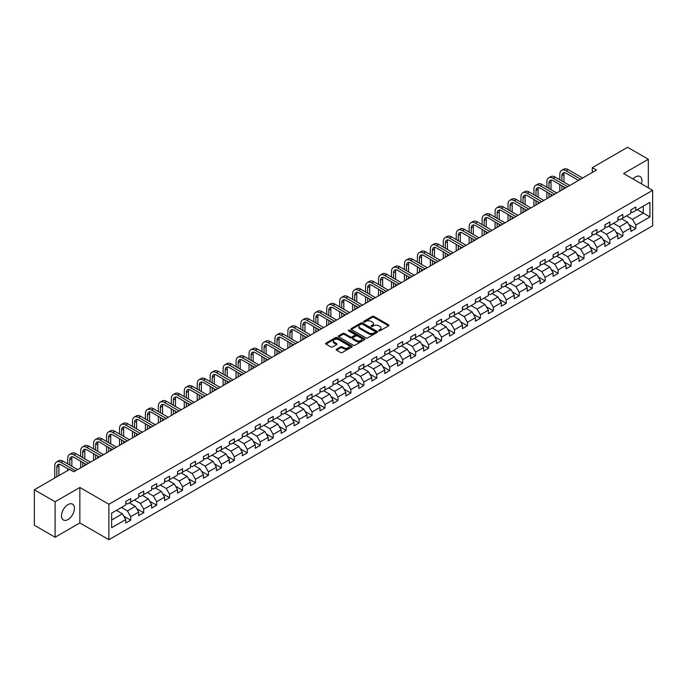 <?xml version="1.0" encoding="UTF-8"?>
<svg xmlns="http://www.w3.org/2000/svg" width="687" height="687" viewBox="0 0 687 687"><rect width="100%" height="100%" fill="white"/><g stroke="black" fill="none" stroke-linecap="round" stroke-linejoin="round"><path stroke-width="1.03" d="M378.803 330.816A0.807 0.464 0 0 0 379.945 330.816L388.602 325.81A1.151 0.661 0 0 0 388.945 325.346A1.151 0.661 0 0 0 388.602 324.874L373.934 316.406A1.151 0.661 0 0 0 372.302 316.406L363.646 321.404A0.807 0.464 0 0 0 364.788 322.066L365.913 321.413A3.684 2.13 0 0 1 371.126 321.413L372.345 322.117A3.684 2.13 0 0 1 373.427 323.629A3.684 2.13 0 0 1 372.345 325.131L371.229 325.775A0.807 0.464 0 0 0 372.371 326.437L373.488 325.793A3.684 2.13 0 0 1 378.7 325.793L379.928 326.497A3.684 2.13 0 0 1 381.002 328A3.684 2.13 0 0 1 379.928 329.511L378.803 330.155A0.807 0.464 0 0 0 378.803 330.816L378.803 330.155M67.97 519.544A9.154 5.29 120 0 0 73.956 511.472A9.154 5.29 120 0 0 72.547 504.138A9.154 5.29 120 0 0 67.97 504.584A9.154 5.29 120 0 0 61.993 512.657A9.154 5.29 120 0 0 63.393 519.999A9.154 5.29 120 0 0 67.97 519.544M641.443 183.85A9.154 5.29 120 0 0 640.044 176.49A9.154 5.29 120 0 0 635.466 176.945A9.154 5.29 120 0 0 632.976 178.964M336.536 349.245A1.151 0.661 0 0 0 336.201 349.709A1.151 0.661 0 0 0 336.536 350.181L340.649 352.56A1.151 0.661 0 0 0 342.281 352.56L351.899 347.004A1.151 0.661 0 0 0 352.233 346.54A1.151 0.661 0 0 0 351.899 346.068L337.231 337.6A1.151 0.661 0 0 0 335.6 337.6L325.982 343.148A1.151 0.661 0 0 0 325.647 343.62A1.151 0.661 0 0 0 325.982 344.093L330.954 346.961A1.151 0.661 0 0 0 332.585 346.961L336.699 344.582A1.151 0.661 0 0 0 337.034 344.118A1.151 0.661 0 0 0 336.699 343.646L334.234 342.22A3.083 1.778 0 0 1 333.332 340.967A3.083 1.778 0 0 1 335.23 339.318A3.083 1.778 0 0 1 338.588 339.704L348.249 345.278A3.083 1.778 0 0 1 349.151 346.54A3.083 1.778 0 0 1 347.244 348.18A3.083 1.778 0 0 1 343.886 347.794L342.281 346.866A1.151 0.661 0 0 0 340.649 346.866L336.536 349.245L336.536 350.181L340.649 347.828L340.649 346.866M79.847 487.478L55.106 501.759L34.35 489.779L34.35 525.246L55.106 537.225L79.847 522.944L108.898 539.716L108.898 504.249L79.847 487.478L79.847 522.944M648.33 187.826L648.33 159.264L623.598 173.545L652.65 190.316L108.898 504.249M648.33 159.264L627.583 147.284L592.297 167.654L592.297 172.446M34.35 489.779L69.627 469.41L73.784 471.806L596.445 170.05L592.297 167.654M365.991 337.927A1.151 0.661 0 0 0 367.622 337.927L377.24 332.379A1.151 0.661 0 0 0 377.575 331.907A1.151 0.661 0 0 0 377.24 331.435L362.573 322.967A1.151 0.661 0 0 0 360.941 322.967L351.323 328.523A1.151 0.661 0 0 0 350.988 328.987A1.151 0.661 0 0 0 351.323 329.459L365.991 337.927M348.833 330.988A0.807 0.464 0 0 1 349.657 331.1L349.657 330.146L364.565 338.751A1.151 0.661 0 0 1 364.9 339.223A1.151 0.661 0 0 1 364.565 339.696L354.947 345.243A1.151 0.661 0 0 1 353.324 345.243L338.657 336.776L338.657 335.831A1.151 0.661 0 0 0 338.313 336.304A1.151 0.661 0 0 0 338.657 336.776M338.657 335.831L342.77 333.461A1.151 0.661 0 0 1 344.402 333.461L350.344 336.896A1.151 0.661 0 0 0 351.976 336.896L354.707 335.316A1.151 0.661 0 0 0 355.042 334.844A1.151 0.661 0 0 0 354.707 334.38L348.515 330.799A0.807 0.464 0 0 1 349.657 330.146M108.898 539.716L652.65 225.791L652.65 190.316M123.797 516.16L130.728 520.162L130.728 516.667L138.697 512.064L138.697 515.568L143.677 512.691L143.677 509.187L151.655 504.584L151.655 508.088L156.636 505.211L156.636 501.716L164.605 497.113L164.605 500.608L169.586 497.732L169.586 494.236L177.555 489.633L177.555 493.137L182.536 490.26L182.536 486.757L190.505 482.154L190.505 485.657L195.486 482.781L195.486 479.286L203.455 474.683L203.455 478.178L208.436 475.301L208.436 471.806L216.405 467.203L216.405 470.707L221.386 467.83L221.386 464.326L229.355 459.723L229.355 463.227L234.336 460.35L234.336 456.855L242.305 452.252L242.305 455.747L247.286 452.87L247.286 449.375L255.255 444.772L255.255 448.276L260.236 445.399L260.236 441.896L268.205 437.293L268.205 440.796L273.186 437.92L273.186 434.424L281.155 429.822L281.155 433.317L286.135 430.44L286.135 426.945L294.105 422.342L294.105 425.846L299.085 422.969L299.085 419.465L307.055 414.862L307.055 418.366L312.035 415.489L312.035 411.994L320.005 407.391L320.005 410.886L324.985 408.009L324.985 404.514L332.955 399.911L332.955 403.415L337.935 400.538L337.935 397.034L345.905 392.432L345.905 395.935L350.885 393.058L350.885 389.563L358.854 384.96L358.854 388.456L363.835 385.579L363.835 382.084L371.804 377.481L371.804 380.984L376.785 378.108L376.785 374.604L384.763 370.001L384.763 373.505L389.744 370.628L389.744 367.133L397.713 362.53L397.713 366.025L402.694 363.148L402.694 359.653L410.663 355.05L410.663 358.554L415.644 355.677L415.644 352.173L423.613 347.57L423.613 351.074L428.594 348.197L428.594 344.702L436.563 340.099L436.563 343.594L441.543 340.718L441.543 337.223L449.513 332.62L449.513 336.123L454.493 333.247L454.493 329.743L462.463 325.14L462.463 328.644L467.443 325.767L467.443 322.272L475.413 317.669L475.413 321.164L480.393 318.287L480.393 314.792L488.363 310.189L488.363 313.693L493.343 310.816L493.343 307.312L501.312 302.709L501.312 306.213L506.293 303.336L506.293 299.841L514.262 295.238L514.262 298.733L519.243 295.857L519.243 292.361L527.212 287.759L527.212 291.262L532.193 288.385L532.193 284.882L540.162 280.279L540.162 283.783L545.143 280.906L545.143 277.411L553.112 272.808L553.112 276.303L558.093 273.426L558.093 269.931L566.062 265.328L566.062 268.823L571.043 265.955L571.043 262.451L579.012 257.848L579.012 261.352L583.993 258.475L583.993 254.98L591.962 250.377L591.962 253.872L596.943 250.995L596.943 247.5L604.912 242.897L604.912 246.393L609.893 243.524L609.893 240.021L617.871 235.418L617.871 238.921L622.851 236.045L622.851 232.55L630.821 227.947L630.821 231.442L635.801 228.565L635.801 225.07L649.911 216.92L649.911 202.347L643.272 206.186L643.272 213.09L649.911 216.92M130.728 520.162L125.747 523.039L125.747 519.544L111.638 527.693L111.638 513.12L125.747 504.971L125.747 501.476L130.728 498.599L130.728 502.094L138.697 497.491L138.697 493.996L143.677 491.119L143.677 494.623L151.655 490.02L151.655 486.516L156.636 483.639L156.636 487.143L164.605 482.54L164.605 479.045L169.586 476.168L169.586 479.663L177.555 475.061L177.555 471.565L182.536 468.689L182.536 472.192L190.505 467.589L190.505 464.086L195.486 461.209L195.486 464.713L203.455 460.11L203.455 456.615L208.436 453.738L208.436 457.233L216.405 452.63L216.405 449.135L221.386 446.258L221.386 449.762L229.355 445.159L229.355 441.655L234.336 438.778L234.336 442.282L242.305 437.679L242.305 434.184L247.286 431.307L247.286 434.802L255.255 430.199L255.255 426.704L260.236 423.827L260.236 427.331L268.205 422.728L268.205 419.225L273.186 416.348L273.186 419.851L281.155 415.249L281.155 411.753L286.135 408.877L286.135 412.372L294.105 407.769L294.105 404.274L299.085 401.397L299.085 404.901L307.055 400.298L307.055 396.794L312.035 393.917L312.035 397.421L320.005 392.818L320.005 389.323L324.985 386.446L324.985 389.941L332.955 385.338L332.955 381.843L337.935 378.966L337.935 382.47L345.905 377.867L345.905 374.363L350.885 371.487L350.885 374.99L358.854 370.387L358.854 366.892L363.835 364.016L363.835 367.511L371.804 362.908L371.804 359.413L376.785 356.536L376.785 360.04L384.763 355.437L384.763 351.933L389.744 349.056L389.744 352.56L397.713 347.957L397.713 344.462L402.694 341.585L402.694 345.08L410.663 340.477L410.663 336.982L415.644 334.105L415.644 337.6L423.613 333.006L423.613 329.502L428.594 326.626L428.594 330.129L436.563 325.526L436.563 322.031L441.543 319.154L441.543 322.65L449.513 318.047L449.513 314.552L454.493 311.675L454.493 315.17L462.463 310.576L462.463 307.072L467.443 304.195L467.443 307.699L475.413 303.096L475.413 299.601L480.393 296.724L480.393 300.219L488.363 295.616L488.363 292.121L493.343 289.244L493.343 292.739L501.312 288.145L501.312 284.641L506.293 281.764L506.293 285.268L514.262 280.665L514.262 277.17L519.243 274.293L519.243 277.788L527.212 273.186L527.212 269.69L532.193 266.814L532.193 270.309L540.162 265.714L540.162 262.211L545.143 259.334L545.143 262.838L553.112 258.235L553.112 254.74L558.093 251.863L558.093 255.358L566.062 250.755L566.062 247.26L571.043 244.383L571.043 247.878L579.012 243.284L579.012 239.78L583.993 236.903L583.993 240.407L591.962 235.804L591.962 232.309L596.943 229.432L596.943 232.927L604.912 228.324L604.912 224.829L609.893 221.953L609.893 225.448L617.871 220.853L617.871 217.35L622.851 214.473L622.851 217.977L630.821 213.374L630.821 209.879L635.801 207.002L635.801 210.497L649.911 202.347M129.405 502.867L135.382 506.31L127.413 510.913L121.436 507.461M125.747 503.056L127.413 504.009L130.728 502.094M127.413 510.913L130.728 516.667M135.382 506.31L138.697 512.064M142.355 495.387L148.332 498.839L140.363 503.434L134.386 499.99M138.697 495.576L140.363 496.538L143.677 494.623M140.363 503.434L143.677 509.187M148.332 498.839L151.655 504.584M155.305 487.907L161.282 491.36L153.313 495.962L147.336 492.51M151.655 488.096L153.313 489.058L156.636 487.143M153.313 495.962L156.636 501.716M161.282 491.36L164.605 497.113M168.255 480.436L174.232 483.88L166.263 488.483L160.286 485.031M164.605 480.625L166.263 481.578L169.586 479.663M166.263 488.483L169.586 494.236M174.232 483.88L177.555 489.633M181.205 472.957L187.182 476.409L179.213 481.003L173.236 477.559M177.555 473.145L179.213 474.107L182.536 472.192M179.213 481.003L182.536 486.757M187.182 476.409L190.505 482.154M194.155 465.477L200.132 468.929L192.162 473.532L186.186 470.08M190.505 465.666L192.162 466.628L195.486 464.713M192.162 473.532L195.486 479.286M200.132 468.929L203.455 474.683M207.105 457.997L213.082 461.449L205.112 466.052L199.136 462.6M203.455 458.195L205.112 459.148L208.436 457.233M205.112 466.052L208.436 471.806M213.082 461.449L216.405 467.203M220.055 450.526L226.032 453.978L218.062 458.572L212.085 455.129M216.405 450.715L218.062 451.677L221.386 449.762M218.062 458.572L221.386 464.326M226.032 453.978L229.355 459.723M233.005 443.046L238.982 446.498L231.012 451.101L225.035 447.649M229.355 443.235L231.012 444.197L234.336 442.282M231.012 451.101L234.336 456.855M238.982 446.498L242.305 452.252M245.955 435.567L251.931 439.019L243.962 443.622L237.985 440.169M242.305 435.764L243.962 436.717L247.286 434.802M243.962 443.622L247.286 449.375M251.931 439.019L255.255 444.772M258.905 428.095L264.881 431.548L256.912 436.142L250.935 432.698M255.255 428.284L256.912 429.246L260.236 427.331M256.912 436.142L260.236 441.896M264.881 431.548L268.205 437.293M271.854 420.616L277.831 424.068L269.862 428.671L263.885 425.219M268.205 420.805L269.862 421.766L273.186 419.851M269.862 428.671L273.186 434.424M277.831 424.068L281.155 429.822M284.804 413.136L290.781 416.588L282.812 421.191L276.835 417.739M281.155 413.334L282.812 414.287L286.135 412.372M282.812 421.191L286.135 426.945M290.781 416.588L294.105 422.342M297.754 405.665L303.731 409.117L295.762 413.711L289.785 410.268M294.105 405.854L295.762 406.816L299.085 404.901M295.762 413.711L299.085 419.465M303.731 409.117L307.055 414.862M310.713 398.185L316.69 401.637L308.721 406.24L302.735 402.788M307.055 398.374L308.721 399.336L312.035 397.421M308.721 406.24L312.035 411.994M316.69 401.637L320.005 407.391M323.663 390.705L329.64 394.158L321.671 398.761L315.694 395.308M320.005 390.903L321.671 391.856L324.985 389.941M321.671 398.761L324.985 404.514M329.64 394.158L332.955 399.911M336.613 383.234L342.59 386.687L334.621 391.281L328.644 387.837M332.955 383.423L334.621 384.385L337.935 382.47M334.621 391.281L337.935 397.034M342.59 386.687L345.905 392.432M349.563 375.755L355.54 379.207L347.57 383.81L341.594 380.358M345.905 375.944L347.57 376.905L350.885 374.99M347.57 383.81L350.885 389.563M355.54 379.207L358.854 384.96M362.513 368.275L368.49 371.727L360.52 376.33L354.544 372.878M358.854 368.472L360.52 369.426L363.835 367.511M360.52 376.33L363.835 382.084M368.49 371.727L371.804 377.481M375.463 360.804L381.44 364.256L373.47 368.85L367.493 365.407M371.804 360.993L373.47 361.955L376.785 360.04M373.47 368.85L376.785 374.604M381.44 364.256L384.763 370.001M388.413 353.324L394.39 356.776L386.42 361.379L380.443 357.927M384.763 353.513L386.42 354.475L389.744 352.56M386.42 361.379L389.744 367.133M394.39 356.776L397.713 362.53M401.363 345.844L407.339 349.297L399.37 353.899L393.393 350.447M397.713 346.042L399.37 346.995L402.694 345.08M399.37 353.899L402.694 359.653M407.339 349.297L410.663 355.05M414.313 338.373L420.289 341.825L412.32 346.42L406.343 342.976M410.663 338.562L412.32 339.524L415.644 337.6M412.32 346.42L415.644 352.173M420.289 341.825L423.613 347.57M427.262 330.894L433.239 334.346L425.27 338.949L419.293 335.496M423.613 331.082L425.27 332.044L428.594 330.129M425.27 338.949L428.594 344.702M433.239 334.346L436.563 340.099M440.212 323.414L446.189 326.866L438.22 331.469L432.243 328.017M436.563 323.611L438.22 324.565L441.543 322.65M438.22 331.469L441.543 337.223M446.189 326.866L449.513 332.62M453.162 315.943L459.139 319.395L451.17 323.989L445.193 320.546M449.513 316.132L451.17 317.093L454.493 315.17M451.17 323.989L454.493 329.743M459.139 319.395L462.463 325.14M466.112 308.463L472.089 311.915L464.12 316.518L458.143 313.066M462.463 308.652L464.12 309.614L467.443 307.699M464.12 316.518L467.443 322.272M472.089 311.915L475.413 317.669M479.062 300.983L485.039 304.435L477.07 309.038L471.093 305.586M475.413 301.181L477.07 302.134L480.393 300.219M477.07 309.038L480.393 314.792M485.039 304.435L488.363 310.189M492.012 293.512L497.989 296.964L490.02 301.559L484.043 298.115M488.363 293.701L490.02 294.663L493.343 292.739M490.02 301.559L493.343 307.312M497.989 296.964L501.312 302.709M504.962 286.032L510.939 289.485L502.97 294.088L496.993 290.635M501.312 286.221L502.97 287.183L506.293 285.268M502.97 294.088L506.293 299.841M510.939 289.485L514.262 295.238M517.912 278.553L523.889 282.005L515.92 286.608L509.943 283.156M514.262 278.75L515.92 279.703L519.243 277.788M515.92 286.608L519.243 292.361M523.889 282.005L527.212 287.759M530.862 271.082L536.848 274.534L528.87 279.128L522.893 275.685M527.212 271.271L528.87 272.232L532.193 270.309M528.87 279.128L532.193 284.882M536.848 274.534L540.162 280.279M543.821 263.602L549.798 267.054L541.828 271.657L535.843 268.205M540.162 263.791L541.828 264.753L545.143 262.838M541.828 271.657L545.143 277.411M549.798 267.054L553.112 272.808M556.771 256.122L562.747 259.574L554.778 264.177L548.801 260.725M553.112 256.32L554.778 257.273L558.093 255.358M554.778 264.177L558.093 269.931M562.747 259.574L566.062 265.328M569.721 248.651L575.697 252.103L567.728 256.698L561.751 253.254M566.062 248.84L567.728 249.802L571.043 247.878M567.728 256.698L571.043 262.451M575.697 252.103L579.012 257.848M582.67 241.171L588.647 244.624L580.678 249.226L574.701 245.774M579.012 241.36L580.678 242.322L583.993 240.407M580.678 249.226L583.993 254.98M588.647 244.624L591.962 250.377M595.62 233.692L601.597 237.144L593.628 241.747L587.651 238.295M591.962 233.889L593.628 234.842L596.943 232.927M593.628 241.747L596.943 247.5M601.597 237.144L604.912 242.897M608.57 226.221L614.547 229.673L606.578 234.267L600.601 230.823M604.912 226.409L606.578 227.371L609.893 225.448M606.578 234.267L609.893 240.021M614.547 229.673L617.871 235.418M621.52 218.741L627.497 222.193L619.528 226.796L613.551 223.344M617.871 218.93L619.528 219.892L622.851 217.977M619.528 226.796L622.851 232.55M627.497 222.193L630.821 227.947M637.296 209.638L643.272 213.09L632.478 219.316L626.501 215.864M630.821 211.459L632.478 212.412L635.801 210.497M632.478 219.316L635.801 225.07M55.106 501.759L55.106 537.225M111.638 520.025L122.432 513.79L116.455 510.338M122.432 513.79L125.747 519.544M628.863 224.563L635.801 228.565M615.913 232.043L622.851 236.045M602.963 239.523L609.893 243.524M590.013 246.994L596.943 250.995M577.063 254.473L583.993 258.475M564.113 261.953L571.043 265.955M551.163 269.424L558.093 273.426M538.213 276.904L545.143 280.906M525.263 284.384L532.193 288.385M512.313 291.855L519.243 295.857M499.363 299.334L506.293 303.336M486.413 306.814L493.343 310.816M473.463 314.285L480.393 318.287M460.513 321.765L467.443 325.767M447.563 329.245L454.493 333.247M434.613 336.716L441.543 340.718M421.663 344.196L428.594 348.197M408.705 351.675L415.644 355.677M395.755 359.146L402.694 363.148M382.805 366.626L389.744 370.628M369.855 374.106L376.785 378.108M356.905 381.577L363.835 385.579M343.955 389.057L350.885 393.058M331.005 396.536L337.935 400.538M318.055 404.008L324.985 408.009M305.105 411.487L312.035 415.489M292.155 418.967L299.085 422.969M279.205 426.438L286.135 430.44M266.255 433.918L273.186 437.92M253.305 441.397L260.236 445.399M240.356 448.869L247.286 452.87M227.406 456.348L234.336 460.35M214.456 463.828L221.386 467.83M201.506 471.299L208.436 475.301M188.556 478.779L195.486 482.781M175.597 486.259L182.536 490.26M162.647 493.73L169.586 497.732M149.697 501.209L156.636 505.211M136.747 508.689L143.677 512.691M379.13 330.928L379.928 330.464A3.684 2.13 0 0 0 381.002 328.961L381.002 328M373.427 323.629L373.427 324.582A3.684 2.13 0 0 1 372.345 326.093L371.547 326.548M388.602 324.874L388.602 325.81L373.934 317.36A1.151 0.661 0 0 0 372.302 317.36L363.973 322.177M377.223 332.388L362.573 323.929A1.151 0.661 0 0 0 360.941 323.929L351.34 329.468M375.196 332.233A0.807 0.464 0 0 0 375.196 331.581L362.324 324.144A0.807 0.464 0 0 0 361.182 324.144L360.005 324.822A3.684 2.13 0 0 0 358.923 326.334A3.684 2.13 0 0 0 360.005 327.836L368.799 332.92A3.684 2.13 0 0 0 374.02 332.92L375.196 332.233L375.196 333.195A0.807 0.464 0 0 0 375.437 332.869L375.437 331.907M358.923 326.334L358.923 327.287A3.684 2.13 0 0 0 360.005 328.798L360.005 327.836M375.196 333.195L374.02 333.873A3.684 2.13 0 0 1 368.799 333.873L360.005 328.798M338.665 336.785L342.77 334.414L342.77 333.461M355.042 334.844L355.042 335.806A1.151 0.661 0 0 1 354.707 336.278L351.976 337.849A1.151 0.661 0 0 1 350.344 337.849L344.402 334.414A1.151 0.661 0 0 0 342.77 334.414M349.657 331.1L364.548 339.704M356.519 340.46A3.083 1.778 0 0 0 359.876 340.846A3.083 1.778 0 0 0 361.783 339.198A3.083 1.778 0 0 0 360.881 337.944L357.48 335.977A1.151 0.661 0 0 0 355.849 335.977L353.118 337.549A1.151 0.661 0 0 0 352.783 338.021A1.151 0.661 0 0 0 353.118 338.493L356.519 340.46L356.519 341.413A3.083 1.778 0 0 0 359.876 341.8A3.083 1.778 0 0 0 361.783 340.159L361.783 339.198M352.783 338.021L352.783 338.983A1.151 0.661 0 0 0 353.118 339.455L353.118 338.493M356.519 341.413L353.118 339.455M349.151 346.54L349.151 347.493A3.083 1.778 0 0 1 347.244 349.142A3.083 1.778 0 0 1 343.886 348.756L342.281 347.828A1.151 0.661 0 0 0 340.649 347.828M333.332 340.967L333.332 341.92A3.083 1.778 0 0 0 334.234 343.182L334.234 342.22M336.682 344.591L334.234 343.182M351.881 347.021L337.231 338.554A1.151 0.661 0 0 0 335.6 338.554L325.999 344.101L325.982 343.148M559.819 179.762L559.819 174.395A8.802 5.084 60 0 1 561.648 170.367L563.718 169.165A8.802 5.084 60 0 1 568.123 169.603L582.67 178.002M561.648 170.367A8.802 5.084 60 0 1 566.045 170.805L580.592 179.204M578.514 180.398L566.045 173.201A5.874 3.392 -120 0 0 563.117 172.909A5.874 3.392 -120 0 0 561.897 175.597L561.897 180.964M564.336 172.635A5.874 3.392 -120 0 0 563.975 174.395L563.975 182.167M561.897 185.756L561.897 189.99M563.975 186.958L563.975 188.796M559.819 191.192L559.819 184.563M546.869 187.242L546.869 181.875A8.802 5.084 60 0 1 548.698 177.847L550.768 176.645A8.802 5.084 60 0 1 555.173 177.083L569.721 185.481M548.698 177.847A8.802 5.084 60 0 1 553.095 178.276L567.642 186.675M565.564 187.877L553.095 180.681A5.874 3.392 -120 0 0 550.167 180.389A5.874 3.392 -120 0 0 548.947 183.077L548.947 188.444M551.386 180.114A5.874 3.392 -120 0 0 551.026 181.875L551.026 189.638M548.947 193.236L548.947 197.47M551.026 194.43L551.026 196.276M546.869 198.672L546.869 192.034M533.919 194.722L533.919 189.354A8.802 5.084 60 0 1 535.748 185.318L537.818 184.125A8.802 5.084 60 0 1 542.223 184.563L556.771 192.953M535.748 185.318A8.802 5.084 60 0 1 540.145 185.756L554.692 194.155M552.614 195.348L540.145 188.152A5.874 3.392 -120 0 0 537.208 187.86A5.874 3.392 -120 0 0 535.997 190.548L535.997 195.915M538.436 187.594A5.874 3.392 -120 0 0 538.076 189.354L538.076 197.117M535.997 200.707L535.997 204.949M538.076 201.909L538.076 203.747M533.919 206.143L533.919 199.513M520.969 202.193L520.969 196.826A8.802 5.084 60 0 1 522.798 192.798L524.868 191.596A8.802 5.084 60 0 1 529.273 192.034L543.821 200.432M522.798 192.798A8.802 5.084 60 0 1 527.195 193.236L541.742 201.635M539.664 202.828L527.195 195.632A5.874 3.392 -120 0 0 524.258 195.34A5.874 3.392 -120 0 0 523.047 198.028L523.047 203.395M525.486 195.065A5.874 3.392 -120 0 0 525.126 196.826L525.126 204.597M523.047 208.187L523.047 212.42M525.126 209.389L525.126 211.227M520.969 213.623L520.969 206.993M508.019 209.672L508.019 204.305A8.802 5.084 60 0 1 509.84 200.278L511.918 199.075A8.802 5.084 60 0 1 516.323 199.513L530.862 207.912M509.84 200.278A8.802 5.084 60 0 1 514.245 200.707L528.792 209.106M526.714 210.308L514.245 203.112A5.874 3.392 -120 0 0 511.308 202.82A5.874 3.392 -120 0 0 510.098 205.507L510.098 210.875M512.536 202.545A5.874 3.392 -120 0 0 512.167 204.305L512.167 212.068M510.098 215.666L510.098 219.9M512.167 216.86L512.167 218.706M508.019 221.102L508.019 214.464M495.069 217.152L495.069 211.785A8.802 5.084 60 0 1 496.89 207.749L498.968 206.555A8.802 5.084 60 0 1 503.373 206.993L517.912 215.383M496.89 207.749A8.802 5.084 60 0 1 501.295 208.187L515.843 216.585M513.764 217.779L501.295 210.583A5.874 3.392 -120 0 0 498.358 210.291A5.874 3.392 -120 0 0 497.148 212.979L497.148 218.346M499.586 210.024A5.874 3.392 -120 0 0 499.217 211.785L499.217 219.548M497.148 223.138L497.148 227.38M499.217 224.34L499.217 226.178M495.069 228.573L495.069 221.944M482.119 224.623L482.119 219.256A8.802 5.084 60 0 1 483.94 215.229L486.018 214.026A8.802 5.084 60 0 1 490.424 214.464L504.962 222.863M483.94 215.229A8.802 5.084 60 0 1 488.345 215.666L502.893 224.065M500.814 225.259L488.345 218.062A5.874 3.392 -120 0 0 485.408 217.77A5.874 3.392 -120 0 0 484.198 220.458L484.198 225.825M486.636 217.496A5.874 3.392 -120 0 0 486.267 219.256L486.267 227.028M484.198 230.617L484.198 234.851M486.267 231.82L486.267 233.657M482.119 236.053L482.119 229.424M469.169 232.103L469.169 226.736A8.802 5.084 60 0 1 470.99 222.708L473.068 221.506A8.802 5.084 60 0 1 477.474 221.944L492.012 230.343M470.99 222.708A8.802 5.084 60 0 1 475.395 223.138L489.943 231.536M487.864 232.738L475.395 225.542A5.874 3.392 -120 0 0 472.458 225.25A5.874 3.392 -120 0 0 471.248 227.938L471.248 233.305M473.687 224.975A5.874 3.392 -120 0 0 473.317 226.736L473.317 234.499M471.248 238.097L471.248 242.331M473.317 239.291L473.317 241.137M469.169 243.533L469.169 236.895M456.22 239.583L456.22 234.215A8.802 5.084 60 0 1 458.04 230.179L460.118 228.986A8.802 5.084 60 0 1 464.524 229.424L479.062 237.814M458.04 230.179A8.802 5.084 60 0 1 462.445 230.617L476.993 239.016M474.915 240.21L462.445 233.013A5.874 3.392 -120 0 0 459.509 232.721A5.874 3.392 -120 0 0 458.298 235.409L458.298 240.776M460.737 232.455A5.874 3.392 -120 0 0 460.367 234.215L460.367 241.979M458.298 245.568L458.298 249.81M460.367 246.77L460.367 248.608M456.22 251.004L456.22 244.374M443.27 247.054L443.27 241.687A8.802 5.084 60 0 1 445.09 237.659L447.168 236.457A8.802 5.084 60 0 1 451.574 236.895L466.112 245.293M445.09 237.659A8.802 5.084 60 0 1 449.496 238.097L464.043 246.496M461.965 247.689L449.496 240.493A5.874 3.392 -120 0 0 446.559 240.201A5.874 3.392 -120 0 0 445.348 242.889L445.348 248.256M447.787 239.926A5.874 3.392 -120 0 0 447.417 241.687L447.417 249.458M445.348 253.048L445.348 257.282M447.417 254.25L447.417 256.088M443.27 258.484L443.27 251.854M430.32 254.533L430.32 249.166A8.802 5.084 60 0 1 432.14 245.139L434.218 243.937A8.802 5.084 60 0 1 438.615 244.374L453.162 252.773M432.14 245.139A8.802 5.084 60 0 1 436.546 245.568L451.084 253.967M449.015 255.169L436.546 247.973A5.874 3.392 -120 0 0 433.609 247.681A5.874 3.392 -120 0 0 432.389 250.369L432.389 255.736M434.837 247.406A5.874 3.392 -120 0 0 434.467 249.166L434.467 256.929M432.389 260.528L432.389 264.761M434.467 261.721L434.467 263.568M430.32 265.963L430.32 259.325M417.37 262.013L417.37 256.646A8.802 5.084 60 0 1 419.19 252.61L421.268 251.416A8.802 5.084 60 0 1 425.665 251.854L440.212 260.244M419.19 252.61A8.802 5.084 60 0 1 423.596 253.048L438.134 261.446M436.065 262.64L423.596 255.444A5.874 3.392 -120 0 0 420.659 255.152A5.874 3.392 -120 0 0 419.439 257.84L419.439 263.207M421.887 254.886A5.874 3.392 -120 0 0 421.517 256.646L421.517 264.409M419.439 267.999L419.439 272.241M421.517 269.201L421.517 271.039M417.37 273.435L417.37 266.805M404.42 269.484L404.42 264.117A8.802 5.084 60 0 1 406.24 260.09L408.318 258.887A8.802 5.084 60 0 1 412.715 259.325L427.262 267.724M406.24 260.09A8.802 5.084 60 0 1 410.646 260.528L425.184 268.926M423.115 270.12L410.646 262.923A5.874 3.392 -120 0 0 407.709 262.632A5.874 3.392 -120 0 0 406.489 265.319L406.489 270.687M408.937 262.357A5.874 3.392 -120 0 0 408.567 264.117L408.567 271.889M406.489 275.478L406.489 279.721M408.567 276.681L408.567 278.518M404.42 280.914L404.42 274.285M391.47 276.964L391.47 271.597A8.802 5.084 60 0 1 393.29 267.569L395.368 266.367A8.802 5.084 60 0 1 399.765 266.805L414.313 275.204M393.29 267.569A8.802 5.084 60 0 1 397.696 267.999L412.234 276.397M410.165 277.6L397.696 270.403A5.874 3.392 -120 0 0 394.759 270.111A5.874 3.392 -120 0 0 393.539 272.799L393.539 278.166M395.987 269.836A5.874 3.392 -120 0 0 395.618 271.597L395.618 279.36M393.539 282.958L393.539 287.192M395.618 284.152L395.618 285.998M391.47 288.394L391.47 281.756M378.52 284.444L378.52 279.077A8.802 5.084 60 0 1 380.34 275.04L382.419 273.847A8.802 5.084 60 0 1 386.815 274.285L401.363 282.675M380.34 275.04A8.802 5.084 60 0 1 384.746 275.478L399.284 283.877M397.215 285.071L384.746 277.874A5.874 3.392 -120 0 0 381.809 277.582A5.874 3.392 -120 0 0 380.589 280.27L380.589 285.637M383.037 277.316A5.874 3.392 -120 0 0 382.668 279.077L382.668 286.84M380.589 290.429L380.589 294.671M382.668 291.632L382.668 293.469M378.52 295.865L378.52 289.236M365.561 291.915L365.561 286.548A8.802 5.084 60 0 1 367.39 282.52L369.469 281.318A8.802 5.084 60 0 1 373.865 281.756L388.413 290.154M367.39 282.52A8.802 5.084 60 0 1 371.796 282.958L386.334 291.357M384.256 292.55L371.796 285.354A5.874 3.392 -120 0 0 368.859 285.062A5.874 3.392 -120 0 0 367.639 287.75L367.639 293.117M370.087 284.787A5.874 3.392 -120 0 0 369.718 286.548L369.718 294.319M367.639 297.909L367.639 302.151M369.718 299.111L369.718 300.949M365.561 303.345L365.561 296.715M352.611 299.395L352.611 294.027A8.802 5.084 60 0 1 354.44 290L356.51 288.798A8.802 5.084 60 0 1 360.915 289.236L375.463 297.634M354.44 290A8.802 5.084 60 0 1 358.837 290.429L373.385 298.828M371.306 300.03L358.837 292.834A5.874 3.392 -120 0 0 355.909 292.542A5.874 3.392 -120 0 0 354.69 295.23L354.69 300.597M357.137 292.267A5.874 3.392 -120 0 0 356.768 294.027L356.768 301.791M354.69 305.389L354.69 309.622M356.768 306.582L356.768 308.429M352.611 310.825L352.611 304.186M339.661 306.874L339.661 301.507A8.802 5.084 60 0 1 341.491 297.471L343.56 296.277A8.802 5.084 60 0 1 347.966 296.715L362.513 305.105M341.491 297.471A8.802 5.084 60 0 1 345.887 297.909L360.435 306.308M358.356 307.501L345.887 300.305A5.874 3.392 -120 0 0 342.959 300.013A5.874 3.392 -120 0 0 341.74 302.701L341.74 308.068M344.187 299.747A5.874 3.392 -120 0 0 343.818 301.507L343.818 309.27M341.74 312.86L341.74 317.102M343.818 314.062L343.818 315.9M339.661 318.296L339.661 311.666M326.711 314.345L326.711 308.978A8.802 5.084 60 0 1 328.541 304.951L330.61 303.748A8.802 5.084 60 0 1 335.016 304.186L349.563 312.585M328.541 304.951A8.802 5.084 60 0 1 332.937 305.389L347.485 313.787M345.406 314.981L332.937 307.785A5.874 3.392 -120 0 0 330.009 307.493A5.874 3.392 -120 0 0 328.79 310.18L328.79 315.548M331.228 307.218A5.874 3.392 -120 0 0 330.868 308.978L330.868 316.75M328.79 320.34L328.79 324.582M330.868 321.542L330.868 323.379M326.711 325.775L326.711 319.146M313.761 321.825L313.761 316.458A8.802 5.084 60 0 1 315.591 312.43L317.66 311.228A8.802 5.084 60 0 1 322.066 311.666L336.613 320.065M315.591 312.43A8.802 5.084 60 0 1 319.987 312.86L334.535 321.258M332.456 322.461L319.987 315.264A5.874 3.392 -120 0 0 317.059 314.972A5.874 3.392 -120 0 0 315.84 317.66L315.84 323.027M318.279 314.698A5.874 3.392 -120 0 0 317.918 316.458L317.918 324.221M315.84 327.819L315.84 332.053M317.918 329.013L317.918 330.859M313.761 333.255L313.761 326.617M300.812 329.305L300.812 323.938A8.802 5.084 60 0 1 302.641 319.902L304.71 318.708A8.802 5.084 60 0 1 309.116 319.146L323.663 327.536M302.641 319.902A8.802 5.084 60 0 1 307.037 320.34L321.585 328.738M319.507 329.932L307.037 322.735A5.874 3.392 -120 0 0 304.101 322.443A5.874 3.392 -120 0 0 302.89 325.131L302.89 330.499M305.329 322.177A5.874 3.392 -120 0 0 304.968 323.938L304.968 331.701M302.89 335.29L302.89 339.533M304.968 336.493L304.968 338.33M300.812 340.726L300.812 334.097M287.862 336.776L287.862 331.409A8.802 5.084 60 0 1 289.691 327.381L291.76 326.179A8.802 5.084 60 0 1 296.166 326.617L310.713 335.016M289.691 327.381A8.802 5.084 60 0 1 294.088 327.819L308.635 336.218M306.557 337.411L294.088 330.215A5.874 3.392 -120 0 0 291.151 329.923A5.874 3.392 -120 0 0 289.94 332.611L289.94 337.978M292.379 329.648A5.874 3.392 -120 0 0 292.018 331.409L292.018 339.18M289.94 342.77L289.94 347.012M292.018 343.972L292.018 345.81M287.862 348.206L287.862 341.576M274.912 344.256L274.912 338.889A8.802 5.084 60 0 1 276.732 334.861L278.81 333.659A8.802 5.084 60 0 1 283.216 334.097L297.754 342.495M276.732 334.861A8.802 5.084 60 0 1 281.138 335.29L295.685 343.689M293.607 344.891L281.138 337.695A5.874 3.392 -120 0 0 278.201 337.403A5.874 3.392 -120 0 0 276.99 340.091L276.99 345.458M279.429 337.128A5.874 3.392 -120 0 0 279.059 338.889L279.059 346.652M276.99 350.25L276.99 354.483M279.059 351.443L279.059 353.29M274.912 355.686L274.912 349.048M261.962 351.735L261.962 346.368A8.802 5.084 60 0 1 263.782 342.332L265.86 341.138A8.802 5.084 60 0 1 270.266 341.576L284.804 349.966M263.782 342.332A8.802 5.084 60 0 1 268.188 342.77L282.735 351.169M280.657 352.371L268.188 345.166A5.874 3.392 -120 0 0 265.251 344.874A5.874 3.392 -120 0 0 264.04 347.562L264.04 352.929M266.479 344.608A5.874 3.392 -120 0 0 266.109 346.368L266.109 354.131M264.04 357.721L264.04 361.963M266.109 358.923L266.109 360.761M261.962 363.157L261.962 356.527M249.012 359.215L249.012 353.839A8.802 5.084 60 0 1 250.832 349.812L252.91 348.618A8.802 5.084 60 0 1 257.316 349.048L271.854 357.446M250.832 349.812A8.802 5.084 60 0 1 255.238 350.25L269.785 358.648M267.707 359.842L255.238 352.646A5.874 3.392 -120 0 0 252.301 352.354A5.874 3.392 -120 0 0 251.09 355.042L251.09 360.409M253.529 352.079A5.874 3.392 -120 0 0 253.16 353.839L253.16 361.611M251.09 365.201L251.09 369.443M253.16 366.403L253.16 368.241M249.012 370.637L249.012 364.007M236.062 366.686L236.062 361.319A8.802 5.084 60 0 1 237.882 357.292L239.961 356.089A8.802 5.084 60 0 1 244.366 356.527L258.905 364.926M237.882 357.292A8.802 5.084 60 0 1 242.288 357.721L256.835 366.119M254.757 367.322L242.288 360.125A5.874 3.392 -120 0 0 239.351 359.833A5.874 3.392 -120 0 0 238.14 362.521L238.14 367.888M240.579 359.559A5.874 3.392 -120 0 0 240.21 361.319L240.21 369.082M238.14 372.68L238.14 376.914M240.21 373.874L240.21 375.72M236.062 378.116L236.062 371.478M223.112 374.166L223.112 368.799A8.802 5.084 60 0 1 224.932 364.763L227.011 363.569A8.802 5.084 60 0 1 231.416 364.007L245.955 372.397M224.932 364.763A8.802 5.084 60 0 1 229.338 365.201L243.885 373.599M241.807 374.801L229.338 367.597A5.874 3.392 -120 0 0 226.401 367.305A5.874 3.392 -120 0 0 225.19 369.992L225.19 375.36M227.629 367.038A5.874 3.392 -120 0 0 227.26 368.799L227.26 376.562M225.19 380.151L225.19 384.394M227.26 381.354L227.26 383.191M223.112 385.587L223.112 378.958M210.162 381.646L210.162 376.27A8.802 5.084 60 0 1 211.982 372.242L214.061 371.049A8.802 5.084 60 0 1 218.466 371.478L233.005 379.877M211.982 372.242A8.802 5.084 60 0 1 216.388 372.68L230.935 381.079M228.857 382.273L216.388 375.076A5.874 3.392 -120 0 0 213.451 374.784A5.874 3.392 -120 0 0 212.24 377.472L212.24 382.839M214.679 374.509A5.874 3.392 -120 0 0 214.31 376.27L214.31 384.042M212.24 387.631L212.24 391.873M214.31 388.833L214.31 390.671M210.162 393.067L210.162 386.438M197.212 389.117L197.212 383.75A8.802 5.084 60 0 1 199.032 379.722L201.111 378.52A8.802 5.084 60 0 1 205.507 378.958L220.055 387.356M199.032 379.722A8.802 5.084 60 0 1 203.438 380.151L217.977 388.55M215.907 389.752L203.438 382.556A5.874 3.392 -120 0 0 200.501 382.264A5.874 3.392 -120 0 0 199.282 384.952L199.282 390.319M201.729 381.989A5.874 3.392 -120 0 0 201.36 383.75L201.36 391.513M199.282 395.111L199.282 399.345M201.36 396.305L201.36 398.151M197.212 400.547L197.212 393.909M184.262 396.597L184.262 391.229A8.802 5.084 60 0 1 186.083 387.193L188.161 386A8.802 5.084 60 0 1 192.558 386.438L207.105 394.827M186.083 387.193A8.802 5.084 60 0 1 190.488 387.631L205.027 396.03M202.957 397.232L190.488 390.027A5.874 3.392 -120 0 0 187.551 389.735A5.874 3.392 -120 0 0 186.332 392.423L186.332 397.79M188.779 389.469A5.874 3.392 -120 0 0 188.41 391.229L188.41 398.992M186.332 402.582L186.332 406.824M188.41 403.784L188.41 405.622M184.262 408.018L184.262 401.388M171.312 404.076L171.312 398.7A8.802 5.084 60 0 1 173.133 394.673L175.211 393.479A8.802 5.084 60 0 1 179.608 393.909L194.155 402.307M173.133 394.673A8.802 5.084 60 0 1 177.538 395.111L192.077 403.509M190.007 404.703L177.538 397.507A5.874 3.392 -120 0 0 174.601 397.215A5.874 3.392 -120 0 0 173.382 399.903L173.382 405.27M175.829 396.949A5.874 3.392 -120 0 0 175.46 398.7L175.46 406.472M173.382 410.062L173.382 414.304M175.46 411.264L175.46 413.102M171.312 415.498L171.312 408.868M158.362 411.547L158.362 406.18A8.802 5.084 60 0 1 160.183 402.153L162.261 400.95A8.802 5.084 60 0 1 166.658 401.388L181.205 409.787M160.183 402.153A8.802 5.084 60 0 1 164.588 402.582L179.127 410.981M177.057 412.183L164.588 404.987A5.874 3.392 -120 0 0 161.651 404.695A5.874 3.392 -120 0 0 160.432 407.382L160.432 412.75M162.879 404.42A5.874 3.392 -120 0 0 162.51 406.18L162.51 413.943M160.432 417.541L160.432 421.775M162.51 418.735L162.51 420.581M158.362 422.977L158.362 416.339M145.412 419.027L145.412 413.66A8.802 5.084 60 0 1 147.233 409.624L149.311 408.43A8.802 5.084 60 0 1 153.708 408.868L168.255 417.258M147.233 409.624A8.802 5.084 60 0 1 151.638 410.062L166.177 418.46M164.107 419.663L151.638 412.458A5.874 3.392 -120 0 0 148.701 412.166A5.874 3.392 -120 0 0 147.482 414.854L147.482 420.221M149.929 411.899A5.874 3.392 -120 0 0 149.56 413.66L149.56 421.423M147.482 425.021L147.482 429.255M149.56 426.215L149.56 428.053M145.412 430.448L145.412 423.819M132.454 426.507L132.454 421.131A8.802 5.084 60 0 1 134.283 417.103L136.361 415.91A8.802 5.084 60 0 1 140.758 416.339L155.305 424.738M134.283 417.103A8.802 5.084 60 0 1 138.688 417.541L153.227 425.94M151.149 427.134L138.688 419.937A5.874 3.392 -120 0 0 135.751 419.645A5.874 3.392 -120 0 0 134.532 422.333L134.532 427.7M136.979 419.379A5.874 3.392 -120 0 0 136.61 421.131L136.61 428.903M134.532 432.492L134.532 436.734M136.61 433.695L136.61 435.532M132.454 437.928L132.454 431.299M119.504 433.978L119.504 428.611A8.802 5.084 60 0 1 121.333 424.583L123.402 423.381A8.802 5.084 60 0 1 127.808 423.819L142.355 432.217M121.333 424.583A8.802 5.084 60 0 1 125.73 425.013L140.277 433.411M138.199 434.613L125.73 427.417A5.874 3.392 -120 0 0 122.801 427.125A5.874 3.392 -120 0 0 121.582 429.813L121.582 435.18M124.029 426.85A5.874 3.392 -120 0 0 123.66 428.611L123.66 436.374M121.582 439.972L121.582 444.206M123.66 441.166L123.66 443.012M119.504 445.408L119.504 438.77M106.554 441.458L106.554 436.09A8.802 5.084 60 0 1 108.383 432.054L110.452 430.861A8.802 5.084 60 0 1 114.858 431.299L129.405 439.689M108.383 432.054A8.802 5.084 60 0 1 112.78 432.492L127.327 440.891M125.249 442.093L112.78 434.888A5.874 3.392 -120 0 0 109.851 434.596A5.874 3.392 -120 0 0 108.632 437.284L108.632 442.651M111.079 434.33A5.874 3.392 -120 0 0 110.71 436.09L110.71 443.854M108.632 447.452L108.632 451.685M110.71 448.645L110.71 450.483M106.554 452.879L106.554 446.249M93.604 448.937L93.604 443.562A8.802 5.084 60 0 1 95.433 439.534L97.502 438.34A8.802 5.084 60 0 1 101.908 438.77L116.455 447.168M95.433 439.534A8.802 5.084 60 0 1 99.83 439.972L114.377 448.371M112.299 449.564L99.83 442.368A5.874 3.392 -120 0 0 96.901 442.076A5.874 3.392 -120 0 0 95.682 444.764L95.682 450.131M98.121 441.81A5.874 3.392 -120 0 0 97.76 443.562L97.76 451.333M95.682 454.923L95.682 459.165M97.76 456.125L97.76 457.963M93.604 460.359L93.604 453.729M80.654 456.408L80.654 451.041A8.802 5.084 60 0 1 82.483 447.014L84.553 445.811A8.802 5.084 60 0 1 88.958 446.249L103.505 454.648M82.483 447.014A8.802 5.084 60 0 1 86.88 447.452L101.427 455.842M99.349 457.044L86.88 449.848A5.874 3.392 -120 0 0 83.951 449.556A5.874 3.392 -120 0 0 82.732 452.244L82.732 457.611M85.171 449.281A5.874 3.392 -120 0 0 84.81 451.041L84.81 458.804M82.732 462.403L82.732 466.636M84.81 463.596L84.81 465.442M80.654 467.838L80.654 461.2M67.704 463.888L67.704 458.521A8.802 5.084 60 0 1 69.533 454.485L71.603 453.291A8.802 5.084 60 0 1 76.008 453.729L90.555 462.119M69.533 454.485A8.802 5.084 60 0 1 73.93 454.923L88.477 463.321M86.399 464.524L73.93 457.319A5.874 3.392 -120 0 0 70.993 457.027A5.874 3.392 -120 0 0 69.782 459.715L69.782 465.082M72.221 456.761A5.874 3.392 -120 0 0 71.86 458.521L71.86 466.284M67.704 470.518L67.704 468.68M54.754 477.997L54.754 465.992A8.802 5.084 60 0 1 56.583 461.965L58.653 460.771A8.802 5.084 60 0 1 63.058 461.2L77.605 469.599M56.583 461.965A8.802 5.084 60 0 1 60.98 462.403L75.527 470.801M69.301 469.599L60.98 464.798A5.874 3.392 -120 0 0 58.043 464.506A5.874 3.392 -120 0 0 56.832 467.194L56.832 476.795M59.271 464.24A5.874 3.392 -120 0 0 58.91 465.992L58.91 475.602M379.928 330.464L379.928 329.511M371.229 326.437L371.229 325.775M372.345 326.093L372.345 325.131M363.646 322.066L363.646 321.404M372.302 317.36L372.302 316.406M373.934 317.36L373.934 316.406M351.323 329.459L351.323 328.523M360.941 323.929L360.941 322.967M362.573 323.929L362.573 322.967M377.24 332.379L377.24 331.435M368.799 333.873L368.799 332.92M374.02 333.873L374.02 332.92M344.402 334.414L344.402 333.461M350.344 337.849L350.344 336.896M351.976 337.849L351.976 336.896M354.707 336.278L354.707 335.316M364.565 339.696L364.565 338.751M342.281 347.828L342.281 346.866M343.886 348.756L343.886 347.794M336.699 344.582L336.699 343.646M335.6 338.554L335.6 337.6M337.231 338.554L337.231 337.6M351.899 347.004L351.899 346.068M568.123 169.603L566.045 170.805M563.975 174.395L561.897 175.597M555.173 177.083L553.095 178.276M551.026 181.875L548.947 183.077M542.223 184.563L540.145 185.756M538.076 189.354L535.997 190.548M529.273 192.034L527.195 193.236M525.126 196.826L523.047 198.028M516.323 199.513L514.245 200.707M512.167 204.305L510.098 205.507M503.373 206.993L501.295 208.187M499.217 211.785L497.148 212.979M490.424 214.464L488.345 215.666M486.267 219.256L484.198 220.458M477.474 221.944L475.395 223.138M473.317 226.736L471.248 227.938M464.524 229.424L462.445 230.617M460.367 234.215L458.298 235.409M451.574 236.895L449.496 238.097M447.417 241.687L445.348 242.889M438.615 244.374L436.546 245.568M434.467 249.166L432.389 250.369M425.665 251.854L423.596 253.048M421.517 256.646L419.439 257.84M412.715 259.325L410.646 260.528M408.567 264.117L406.489 265.319M399.765 266.805L397.696 267.999M395.618 271.597L393.539 272.799M386.815 274.285L384.746 275.478M382.668 279.077L380.589 280.27M373.865 281.756L371.796 282.958M369.718 286.548L367.639 287.75M360.915 289.236L358.837 290.429M356.768 294.027L354.69 295.23M347.966 296.715L345.887 297.909M343.818 301.507L341.74 302.701M335.016 304.186L332.937 305.389M330.868 308.978L328.79 310.18M322.066 311.666L319.987 312.86M317.918 316.458L315.84 317.66M309.116 319.146L307.037 320.34M304.968 323.938L302.89 325.131M296.166 326.617L294.088 327.819M292.018 331.409L289.94 332.611M283.216 334.097L281.138 335.29M279.059 338.889L276.99 340.091M270.266 341.576L268.188 342.77M266.109 346.368L264.04 347.562M257.316 349.048L255.238 350.25M253.16 353.839L251.09 355.042M244.366 356.527L242.288 357.721M240.21 361.319L238.14 362.521M231.416 364.007L229.338 365.201M227.26 368.799L225.19 369.992M218.466 371.478L216.388 372.68M214.31 376.27L212.24 377.472M205.507 378.958L203.438 380.151M201.36 383.75L199.282 384.952M192.558 386.438L190.488 387.631M188.41 391.229L186.332 392.423M179.608 393.909L177.538 395.111M175.46 398.7L173.382 399.903M166.658 401.388L164.588 402.582M162.51 406.18L160.432 407.382M153.708 408.868L151.638 410.062M149.56 413.66L147.482 414.854M140.758 416.339L138.688 417.541M136.61 421.131L134.532 422.333M127.808 423.819L125.73 425.013M123.66 428.611L121.582 429.813M114.858 431.299L112.78 432.492M110.71 436.09L108.632 437.284M101.908 438.77L99.83 439.972M97.76 443.562L95.682 444.764M88.958 446.249L86.88 447.452M84.81 451.041L82.732 452.244M76.008 453.729L73.93 454.923M71.86 458.521L69.782 459.715M63.058 461.2L60.98 462.403M58.91 465.992L56.832 467.194"/></g></svg>
